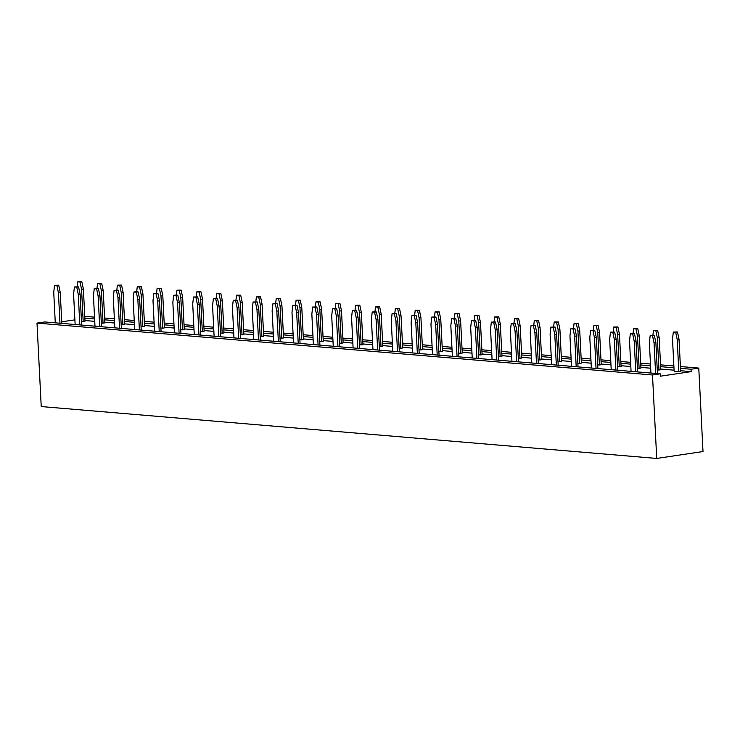 <?xml version="1.0" encoding="UTF-8"?>
<svg xmlns="http://www.w3.org/2000/svg" width="740" height="740" viewBox="0 0 740 740"><rect width="100%" height="100%" fill="white"/><g stroke="black" fill="none" stroke-linecap="round" stroke-linejoin="round"><path stroke-width="1.11" d="M680.402 366.531L698.773 368.085L703 451.548L656.722 458.439L41.227 406.556L37 323.093L44.715 321.946L660.21 373.82L652.495 374.976L656.722 458.439M84.767 316.322L94.526 317.146M104.618 317.996L114.386 318.82M124.468 319.671L134.236 320.494M144.328 321.345L154.096 322.168M164.178 323.019L173.946 323.843M184.038 324.693L193.797 325.517M203.888 326.368L213.656 327.191M223.748 328.042L233.507 328.865M243.599 329.716L253.367 330.539M263.459 331.391L273.217 332.214M283.309 333.065L293.077 333.888M303.169 334.739L312.928 335.562M323.019 336.413L332.787 337.236M342.879 338.088L352.638 338.911M362.73 339.762L372.498 340.576M382.58 341.427L392.348 342.25M402.44 343.101L412.199 343.924M422.29 344.775L432.058 345.599M442.15 346.45L451.909 347.273M462 348.124L471.769 348.947M481.86 349.798L491.619 350.621M501.711 351.472L511.479 352.296M521.571 353.147L531.329 353.97M541.421 354.821L551.189 355.644M561.281 356.495L571.04 357.318M581.131 358.169L590.899 358.993M600.982 359.844L610.75 360.667M620.841 361.518L630.61 362.341M640.692 363.192L650.46 364.015M660.552 364.857L673.872 365.986M61.725 321.808L74.897 319.856M698.773 368.085L691.058 369.232L691.179 371.619L660.33 376.207L660.21 373.82M84.85 318.135L94.618 318.959M104.71 319.81L114.469 320.633M124.561 321.484L134.329 322.307M144.42 323.158L154.179 323.972M164.271 324.823L174.039 325.646M184.131 326.497L193.889 327.321M203.981 328.171L213.749 328.995M223.841 329.846L233.6 330.669M243.691 331.52L253.459 332.343M263.551 333.194L273.31 334.018M283.401 334.868L293.17 335.692M303.261 336.543L313.02 337.366M323.112 338.217L332.88 339.04M342.962 339.891L352.73 340.714M362.822 341.565L372.581 342.389M382.673 343.24L392.44 344.063M402.532 344.914L412.291 345.737M422.383 346.588L432.151 347.411M442.243 348.253L452.001 349.077M462.093 349.928L471.861 350.751M481.953 351.602L491.712 352.425M501.803 353.276L511.571 354.099M521.663 354.95L531.422 355.774M541.514 356.625L551.282 357.448M561.364 358.299L571.132 359.122M581.224 359.973L590.982 360.796M601.074 361.647L610.842 362.471M620.934 363.322L630.693 364.145M640.785 364.996L650.553 365.819M660.644 366.67L673.964 367.789M680.495 368.344L691.058 369.232M652.495 374.976L37 323.093M84.98 320.522L94.739 321.345M104.83 322.187L114.598 323.01M124.681 323.861L134.449 324.684M144.541 325.535L154.299 326.358M164.391 327.21L174.159 328.033M184.251 328.884L194.01 329.707M204.101 330.558L213.869 331.381M223.961 332.232L233.72 333.055M243.811 333.907L253.579 334.73M263.671 335.581L273.43 336.404M283.522 337.255L293.29 338.078M303.382 338.929L313.14 339.753M323.232 340.604L333 341.427M343.082 342.278L352.851 343.101M362.942 343.952L372.71 344.775M382.793 345.617L392.561 346.44M402.653 347.291L412.411 348.115M422.503 348.966L432.271 349.789M442.363 350.64L452.121 351.463M462.213 352.314L471.981 353.137M482.073 353.988L491.832 354.812M501.924 355.663L511.691 356.486M521.783 357.337L531.542 358.16M541.634 359.011L551.402 359.834M561.494 360.685L571.252 361.509M581.344 362.36L591.112 363.183M601.195 364.034L610.962 364.857M621.054 365.708L630.813 366.531M640.905 367.382L650.673 368.206M660.765 369.057L674.085 370.176M680.615 370.721L691.179 371.619M275.659 303.493L276.224 298.572L278.573 298.766L280.108 306.018L281.736 338.217L280.025 338.069M315.37 306.841L315.934 301.92L318.283 302.114L319.819 309.366L321.447 341.565L319.736 341.418M295.519 305.167L296.083 300.246L298.424 300.44L299.959 307.692L301.587 339.891L299.876 339.743M374.93 311.864L375.495 306.933L377.844 307.137L379.38 314.389L381.007 346.579L379.296 346.44M355.08 310.19L355.644 305.269L357.993 305.463L359.52 312.715L361.157 344.905L359.437 344.766M335.22 308.515L335.793 303.594L338.134 303.789L339.669 311.041L341.297 343.24L339.586 343.092M394.79 313.538L395.354 308.608L397.695 308.811L399.23 316.063L400.867 348.253L399.147 348.115M513.921 323.574L514.485 318.653L516.825 318.848L518.361 326.1L519.989 358.299L518.278 358.151M494.061 321.9L494.625 316.979L496.975 317.173L498.51 324.435L500.138 356.625L498.427 356.476M454.351 318.552L454.915 313.631L457.264 313.834L458.8 321.086L460.428 353.276L458.717 353.128M474.21 320.226L474.775 315.305L477.115 315.508L478.651 322.76L480.288 354.95L478.567 354.802M434.5 316.877L435.065 311.956L437.405 312.16L438.94 319.412L440.578 351.602L438.857 351.463M414.641 315.203L415.205 310.282L417.554 310.486L419.09 317.738L420.718 349.928L419.007 349.789M255.809 301.818L256.373 296.897L258.713 297.091L260.249 304.344L261.877 336.543L260.166 336.395M196.239 296.796L196.803 291.875L199.153 292.069L200.688 299.33L202.316 331.52L200.605 331.372M216.099 298.47L216.663 293.549L219.003 293.743L220.538 301.004L222.176 333.194L220.455 333.046M235.949 300.144L236.513 295.223L238.863 295.417L240.398 302.669L242.026 334.868L240.315 334.721M77.108 286.759L77.682 281.838L80.022 282.032L81.557 289.285L83.185 321.475L81.474 321.336M96.968 288.433L97.532 283.503L99.882 283.707L101.408 290.959L103.045 323.149L101.334 323.01M136.678 291.773L137.242 286.852L139.583 287.055L141.118 294.307L142.755 326.497L141.035 326.358M116.818 290.108L117.383 285.178L119.732 285.381L121.267 292.633L122.896 324.823L121.184 324.684M156.529 293.447L157.093 288.526L159.442 288.729L160.978 295.982L162.606 328.171L160.894 328.033M176.388 295.121L176.953 290.2L179.293 290.404L180.828 297.656L182.465 329.846L180.745 329.698M573.482 328.597L574.046 323.676L576.395 323.87L577.922 331.122L579.559 363.322L577.848 363.174M533.771 325.249L534.336 320.328L536.685 320.522L538.221 327.774L539.849 359.973L538.137 359.825M553.622 326.923L554.195 322.002L556.535 322.196L558.071 329.448L559.699 361.647L557.988 361.499M633.042 333.62L633.607 328.699L635.956 328.893L637.491 336.145L639.12 368.335L637.408 368.196M613.192 331.946L613.756 327.025L616.096 327.219L617.632 334.471L619.269 366.67L617.548 366.522M593.332 330.271L593.896 325.35L596.246 325.545L597.781 332.796L599.409 364.996L597.698 364.848M652.902 335.294L653.466 330.373L655.807 330.567L657.342 337.819L658.979 370.009L657.259 369.871M678.83 371.684L674.14 371.295L672.512 339.096L673.317 332.038L675.666 332.242L677.202 339.493L678.83 371.684L680.652 371.415L679.024 339.225L677.202 339.493M498.612 360.204L497.049 329.282L495.513 322.02L491.341 322.094L490.537 329.152L492.082 359.649M496.771 360.047L495.227 329.55L493.691 322.298L491.341 322.094M458.902 356.856L457.339 325.933L455.803 318.681L453.454 318.478L451.631 318.755L450.827 325.804L452.371 356.301M457.061 356.699L455.516 326.201L453.981 318.949L451.631 318.755M476.912 358.373L475.367 327.875L473.831 320.624L471.491 320.42L470.677 327.478L472.222 357.975M478.762 358.53L477.189 327.607L475.654 320.346L471.491 320.42M397.5 351.676L395.946 321.179L394.42 313.927L392.071 313.732L391.257 320.781L392.801 351.287M399.341 351.833L397.769 320.91L396.242 313.658L392.071 313.732M437.201 355.024L435.657 324.527L434.121 317.275L431.781 317.081L430.967 324.129L432.512 354.627M439.051 355.182L437.479 324.259L435.943 317.007L431.781 317.081M419.192 353.507L417.628 322.585L416.093 315.332L413.743 315.129L411.921 315.407L411.116 322.455L412.661 352.962M417.351 353.35L415.806 322.853L414.271 315.601L411.921 315.407M359.631 348.485L358.068 317.562L356.532 310.31L352.36 310.384L351.555 317.442L353.1 347.939M357.79 348.327L356.245 317.83L354.71 310.578L352.36 310.384M379.481 350.159L377.918 319.236L376.382 311.984L374.042 311.781L372.22 312.058L371.406 319.116L372.951 349.613M377.641 350.002L376.096 319.504L374.56 312.252L372.22 312.058M180.939 333.425L179.367 302.503L177.831 295.251L175.491 295.047L173.669 295.315L172.855 302.373L174.399 332.871M179.089 333.268L177.544 302.771L176.018 295.519L173.669 295.315M200.79 335.1L199.227 304.177L197.691 296.916L193.519 296.99L192.715 304.048L194.259 334.545M198.949 334.943L197.404 304.445L195.869 297.193L193.519 296.99M240.5 338.448L238.937 307.516L237.401 300.264L233.23 300.338L232.425 307.396L233.97 337.893M238.659 338.291L237.114 307.794L235.579 300.542L233.23 300.338M220.649 336.774L219.077 305.842L217.542 298.59L213.379 298.664L212.565 305.722L214.11 336.219M218.799 336.617L217.255 306.12L215.719 298.868L213.379 298.664M319.921 345.136L318.357 314.213L316.822 306.961L312.65 307.035L311.845 314.093L313.39 344.59M318.08 344.988L316.535 314.482L315 307.23L312.65 307.035M298.22 343.314L296.675 312.817L295.14 305.555L292.8 305.361L291.986 312.419L293.53 342.916M300.07 343.462L298.498 312.539L296.962 305.287L292.8 305.361M258.51 339.965L256.965 309.468L255.429 302.216L253.089 302.012L252.275 309.07L253.82 339.568M260.36 340.123L258.787 309.19L257.252 301.939L253.089 302.012M280.21 341.797L278.647 310.865L277.111 303.613L272.94 303.687L272.135 310.745L273.68 341.242M278.37 341.639L276.825 311.142L275.289 303.89L272.94 303.687M339.771 346.81L338.208 315.887L336.672 308.636L332.51 308.71L331.696 315.767L333.24 346.264M337.93 346.662L336.386 316.156L334.85 308.904L332.51 308.71M276.224 298.572L280.395 298.498L281.931 305.75L283.559 337.94L281.736 338.217M315.934 301.92L320.106 301.846L321.632 309.098L323.269 341.288L321.447 341.565M296.083 300.246L300.246 300.172L301.781 307.424L303.409 339.614L301.587 339.891M375.495 306.933L379.666 306.869L381.202 314.121L382.83 346.311L381.007 346.579M355.644 305.269L359.807 305.195L361.342 312.447L362.979 344.637L361.157 344.905M335.793 303.594L339.956 303.52L341.492 310.772L343.12 342.962L341.297 343.24M395.354 308.608L399.517 308.534L401.052 315.795L402.69 347.985L400.867 348.253M514.485 318.653L518.648 318.579L520.183 325.831L521.811 358.031L519.989 358.299M494.625 316.979L498.797 316.905L500.332 324.157L501.96 356.356L500.138 356.625M454.915 313.631L459.087 313.557L460.622 320.808L462.25 353.008L460.428 353.276M474.775 315.305L478.937 315.231L480.473 322.483L482.101 354.682L480.288 354.95M435.065 311.956L439.227 311.882L440.763 319.134L442.4 351.334L440.578 351.602M415.205 310.282L419.377 310.208L420.912 317.469L422.54 349.659L420.718 349.928M256.373 296.897L260.536 296.823L262.071 304.075L263.699 336.265L261.877 336.543M196.803 291.875L200.975 291.8L202.51 299.053L204.138 331.252L202.316 331.52M216.663 293.549L220.825 293.475L222.361 300.727L223.998 332.926L222.176 333.194M236.513 295.223L240.685 295.149L242.221 302.401L243.849 334.6L242.026 334.868M77.682 281.838L81.844 281.764L83.38 289.016L85.008 321.206L83.185 321.475M97.532 283.503L101.704 283.439L103.23 290.69L104.867 322.881L103.045 323.149M81.659 325.054L80.096 294.132L78.56 286.88L74.398 286.954L73.584 294.011L75.129 324.509M79.818 324.897L78.274 294.4L76.738 287.148L74.398 286.954M61.808 323.38L60.245 292.457L58.71 285.205L54.538 285.279L53.733 292.337L55.278 322.834M59.968 323.232L58.423 292.726L56.888 285.474L54.538 285.279M119.529 328.246L117.984 297.748L116.448 290.496L114.108 290.302L113.294 297.351L114.839 327.857M121.369 328.403L119.806 297.48L118.27 290.228L114.108 290.302M137.242 286.852L141.405 286.778L142.94 294.03L144.578 326.229L142.755 326.497M99.678 326.571L98.133 296.074L96.598 288.822L94.248 288.628L93.444 295.676L94.988 326.183M101.519 326.729L99.956 295.806L98.42 288.554L94.248 288.628M117.383 285.178L121.554 285.104L123.09 292.365L124.718 324.555L122.896 324.823M141.229 330.077L139.656 299.154L138.13 291.902L135.781 291.699L133.958 291.976L133.144 299.025L134.699 329.531M139.388 329.92L137.844 299.423L136.308 292.171L133.958 291.976M157.093 288.526L161.264 288.452L162.8 295.704L164.428 327.903L162.606 328.171M176.953 290.2L181.115 290.126L182.651 297.378L184.288 329.578L182.465 329.846M161.079 331.751L159.516 300.829L157.981 293.577L155.631 293.373L153.818 293.651L153.004 300.699L154.549 331.196M159.239 331.594L157.694 301.097L156.159 293.845L153.818 293.651M574.046 323.676L578.218 323.602L579.744 330.854L581.381 363.044L579.559 363.322M534.336 320.328L538.507 320.254L540.043 327.506L541.671 359.705L539.849 359.973M554.195 322.002L558.358 321.928L559.893 329.18L561.521 361.37L559.699 361.647M518.472 361.879L516.899 330.947L515.364 323.695L511.201 323.769L510.387 330.826L511.932 361.324M516.622 361.721L515.077 331.224L513.541 323.972L511.201 323.769M538.322 363.553L536.759 332.621L535.224 325.369L531.052 325.443L530.247 332.5L531.792 362.998M536.482 363.396L534.937 332.898L533.401 325.646L531.052 325.443M558.173 365.227L556.61 334.295L555.074 327.043L550.912 327.117L550.098 334.175L551.642 364.672M556.332 365.07L554.787 334.572L553.252 327.321L550.912 327.117M633.607 328.699L637.778 328.625L639.314 335.877L640.942 368.067L639.12 368.335M615.902 370.093L614.357 339.586L612.822 332.334L610.472 332.14L609.658 339.197L611.212 369.695M617.743 370.24L616.17 339.318L614.644 332.066L610.472 332.14M597.883 368.566L596.32 337.644L594.784 330.392L590.622 330.466L589.808 337.523L591.352 368.021M596.042 368.418L594.498 337.921L592.962 330.66L590.622 330.466M613.756 327.025L617.918 326.95L619.454 334.203L621.091 366.393L619.269 366.67M576.192 366.744L574.647 336.247L573.112 328.986L570.762 328.791L569.957 335.849L571.502 366.346M578.033 366.901L576.469 335.969L574.934 328.717L570.762 328.791M593.896 325.35L598.068 325.276L599.604 332.528L601.232 364.718L599.409 364.996M635.752 371.767L634.208 341.26L632.672 334.008L630.332 333.814L629.518 340.872L631.063 371.369M637.593 371.915L636.03 340.992L634.495 333.74L630.332 333.814M653.466 330.373L657.629 330.299L659.164 337.551L660.802 369.741L658.979 370.009M673.317 332.038L677.489 331.964L679.024 339.225M655.603 373.432L654.058 342.935L652.532 335.683L650.183 335.488L649.369 342.546L650.913 373.043M657.453 373.589L655.88 342.666L654.345 335.414L650.183 335.488M495.227 329.55L497.049 329.282M493.691 322.298L495.513 322.02M455.516 326.201L457.339 325.933M453.981 318.949L455.803 318.681M475.367 327.875L477.189 327.607M473.831 320.624L475.654 320.346M395.946 321.179L397.769 320.91M394.42 313.927L396.242 313.658M435.657 324.527L437.479 324.259M434.121 317.275L435.943 317.007M415.806 322.853L417.628 322.585M414.271 315.601L416.093 315.332M356.245 317.83L358.068 317.562M354.71 310.578L356.532 310.31M376.096 319.504L377.918 319.236M374.56 312.252L376.382 311.984M177.544 302.771L179.367 302.503M176.018 295.519L177.831 295.251M197.404 304.445L199.227 304.177M195.869 297.193L197.691 296.916M237.114 307.794L238.937 307.516M235.579 300.542L237.401 300.264M217.255 306.12L219.077 305.842M215.719 298.868L217.542 298.59M316.535 314.482L318.357 314.213M315 307.23L316.822 306.961M296.675 312.817L298.498 312.539M295.14 305.555L296.962 305.287M256.965 309.468L258.787 309.19M255.429 302.216L257.252 301.939M276.825 311.142L278.647 310.865M275.289 303.89L277.111 303.613M336.386 316.156L338.208 315.887M334.85 308.904L336.672 308.636M280.395 298.498L278.573 298.766M281.931 305.75L280.108 306.018M321.632 309.098L319.819 309.366M320.106 301.846L318.283 302.114M300.246 300.172L298.424 300.44M301.781 307.424L299.959 307.692M381.202 314.121L379.38 314.389M379.666 306.869L377.844 307.137M361.342 312.447L359.52 312.715M359.807 305.195L357.993 305.463M341.492 310.772L339.669 311.041M339.956 303.52L338.134 303.789M401.052 315.795L399.23 316.063M399.517 308.534L397.695 308.811M520.183 325.831L518.361 326.1M518.648 318.579L516.825 318.848M500.332 324.157L498.51 324.435M498.797 316.905L496.975 317.173M459.087 313.557L457.264 313.834M460.622 320.808L458.8 321.086M478.937 315.231L477.115 315.508M480.473 322.483L478.651 322.76M440.763 319.134L438.94 319.412M439.227 311.882L437.405 312.16M419.377 310.208L417.554 310.486M420.912 317.469L419.09 317.738M262.071 304.075L260.249 304.344M260.536 296.823L258.713 297.091M200.975 291.8L199.153 292.069M202.51 299.053L200.688 299.33M222.361 300.727L220.538 301.004M220.825 293.475L219.003 293.743M240.685 295.149L238.863 295.417M242.221 302.401L240.398 302.669M83.38 289.016L81.557 289.285M81.844 281.764L80.022 282.032M103.23 290.69L101.408 290.959M101.704 283.439L99.882 283.707M78.274 294.4L80.096 294.132M76.738 287.148L78.56 286.88M58.423 292.726L60.245 292.457M56.888 285.474L58.71 285.205M117.984 297.748L119.806 297.48M116.448 290.496L118.27 290.228M142.94 294.03L141.118 294.307M141.405 286.778L139.583 287.055M98.133 296.074L99.956 295.806M96.598 288.822L98.42 288.554M123.09 292.365L121.267 292.633M121.554 285.104L119.732 285.381M137.844 299.423L139.656 299.154M136.308 292.171L138.13 291.902M162.8 295.704L160.978 295.982M161.264 288.452L159.442 288.729M181.115 290.126L179.293 290.404M182.651 297.378L180.828 297.656M157.694 301.097L159.516 300.829M156.159 293.845L157.981 293.577M578.218 323.602L576.395 323.87M579.744 330.854L577.922 331.122M540.043 327.506L538.221 327.774M538.507 320.254L536.685 320.522M558.358 321.928L556.535 322.196M559.893 329.18L558.071 329.448M515.077 331.224L516.899 330.947M513.541 323.972L515.364 323.695M534.937 332.898L536.759 332.621M533.401 325.646L535.224 325.369M554.787 334.572L556.61 334.295M553.252 327.321L555.074 327.043M639.314 335.877L637.491 336.145M637.778 328.625L635.956 328.893M614.357 339.586L616.17 339.318M612.822 332.334L614.644 332.066M594.498 337.921L596.32 337.644M592.962 330.66L594.784 330.392M617.918 326.95L616.096 327.219M619.454 334.203L617.632 334.471M574.647 336.247L576.469 335.969M573.112 328.986L574.934 328.717M599.604 332.528L597.781 332.796M598.068 325.276L596.246 325.545M634.208 341.26L636.03 340.992M632.672 334.008L634.495 333.74M657.629 330.299L655.807 330.567M659.164 337.551L657.342 337.819M677.489 331.964L675.666 332.242M654.058 342.935L655.88 342.666M652.532 335.683L654.345 335.414"/></g></svg>

